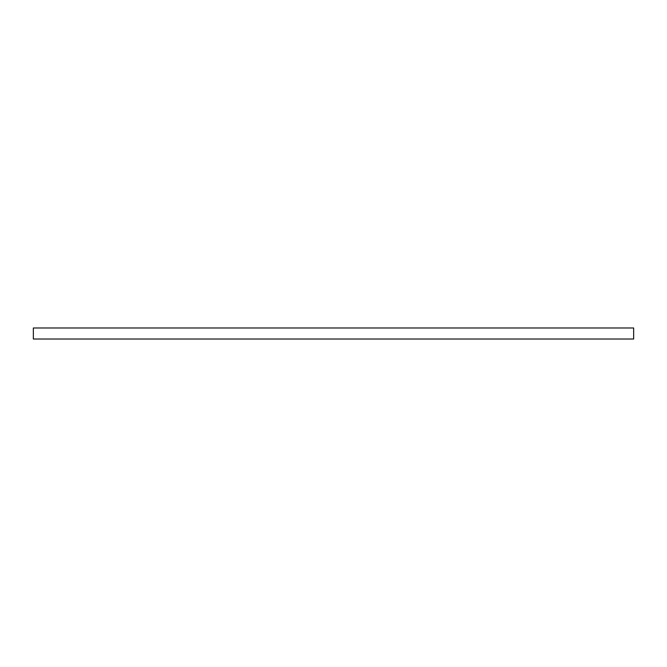 <?xml version="1.0" encoding="UTF-8"?>
<svg xmlns="http://www.w3.org/2000/svg" width="667" height="667" viewBox="0 0 667 667"><rect width="100%" height="100%" fill="white"/><g stroke="black" fill="none" stroke-linecap="round" stroke-linejoin="round"><path stroke-width="1" d="M633.65 339.011L633.65 327.989L33.35 327.989L33.35 339.011L633.65 339.011"/></g></svg>
